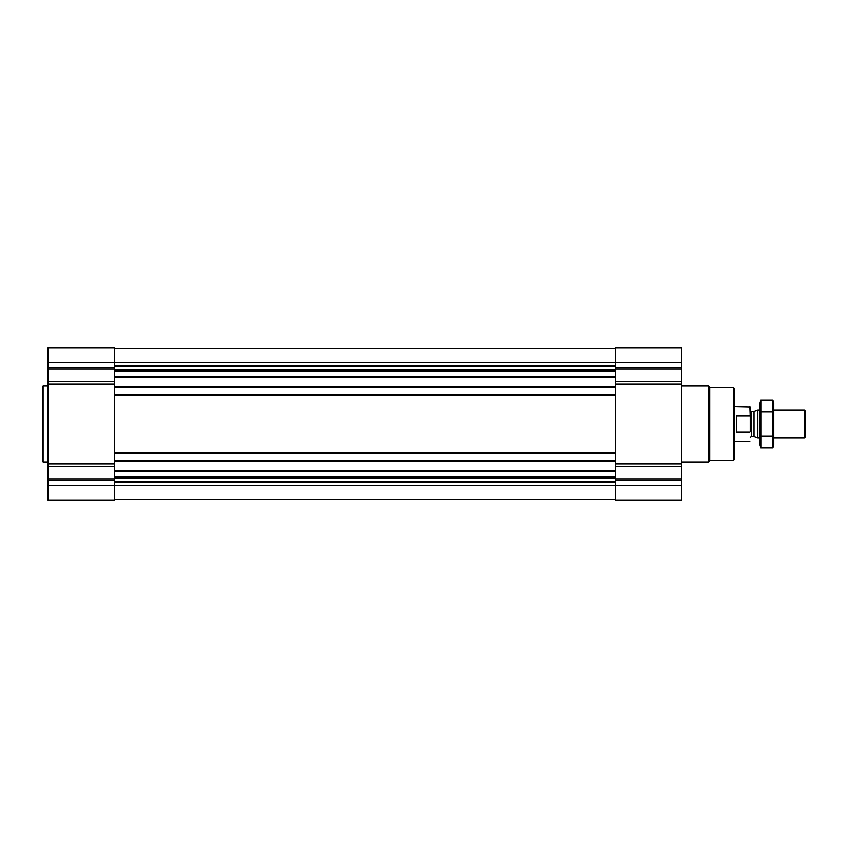 <?xml version="1.0" encoding="UTF-8"?>
<svg xmlns="http://www.w3.org/2000/svg" width="848" height="848" viewBox="0 0 848 848"><rect width="100%" height="100%" fill="white"/><g stroke="black" fill="none" stroke-linecap="round" stroke-linejoin="round"><path stroke-width="1.27" d="M114.363 466.548L47.933 466.548L47.933 500.108L114.363 500.108L114.363 485.586L615.319 485.586L615.319 500.108L681.75 500.108L681.75 485.586L615.319 485.586L615.319 347.892L681.75 347.892L681.75 381.452L615.319 381.452M47.933 466.548L47.933 347.892L114.363 347.892L114.363 485.586L47.933 485.586M681.75 485.586L681.75 381.452M114.363 499.419L615.319 499.419M114.363 348.581L615.319 348.581M114.363 387.08L615.319 387.08M114.363 394.49L615.319 394.49M114.363 453.51L615.319 453.51M114.363 460.92L615.319 460.92M733.637 387.769L733.637 460.231L734.336 459.542L734.336 388.458L733.637 387.769L709.723 387.356L708.313 385.946L681.75 385.946M733.637 460.231L709.723 460.644L709.723 387.356M709.723 460.644L708.313 462.054L708.313 385.946M47.933 462.054L43.089 462.054L43.089 385.946L47.933 385.946M43.089 462.054L42.4 461.365L42.4 386.635L43.089 385.946M750.247 431.356L750.247 407.093L734.336 406.701M750.247 416.644L749.855 406.701M749.855 432.215L736.403 432.215L736.403 415.785L749.855 415.785M804.328 410.156L804.328 437.844L805.6 436.561L805.6 411.439L804.328 410.156L773.768 410.156M759.935 437.844L757.836 437.844L757.836 410.156L759.935 410.156M772.888 447.967L773.768 444.691L773.768 403.309L772.888 400.033L772.888 447.967L760.815 447.967L760.815 400.033L772.888 400.033M772.888 435.989L760.815 435.989M772.888 412.011L760.815 412.011M760.815 447.967L759.935 444.691L759.935 403.309L760.815 400.033M114.363 470.82L615.319 470.82M114.363 461.609L615.319 461.609M114.363 452.821L615.319 452.821M114.363 395.179L615.319 395.179M114.363 386.391L615.319 386.391M114.363 377.18L615.319 377.18M114.363 365.965L615.319 365.965M47.933 362.414L681.75 362.414M681.75 367.576L615.319 367.576M681.75 369.05L615.319 369.05M681.75 384.038L615.319 384.038M681.75 463.962L615.319 463.962M681.75 466.548L615.319 466.548M681.75 478.95L615.319 478.95M681.75 480.424L615.319 480.424M114.363 482.035L615.319 482.035M114.363 366.442L615.319 366.442M114.363 369.442L615.319 369.442M114.363 369.919L615.319 369.919M114.363 370.343L615.319 370.343M114.363 371.816L615.319 371.816M114.363 376.788L615.319 376.788M114.363 471.212L615.319 471.212M114.363 476.184L615.319 476.184M114.363 477.657L615.319 477.657M114.363 478.081L615.319 478.081M114.363 478.558L615.319 478.558M114.363 481.558L615.319 481.558M114.363 367.576L47.933 367.576M114.363 369.05L47.933 369.05M114.363 381.452L47.933 381.452M114.363 384.038L47.933 384.038M114.363 463.962L47.933 463.962M114.363 478.95L47.933 478.95M114.363 480.424L47.933 480.424M754.02 411.556L754.02 436.444L754.02 411.556L757.836 410.156M753.66 436.381L751.286 436.381L751.286 411.619L750.247 410.58M708.313 462.054L681.75 462.054M749.855 441.299L734.336 441.299M804.328 437.844L773.768 437.844M754.02 436.444L757.836 437.844M753.66 411.619L751.286 411.619M751.286 436.381L750.247 437.42"/></g></svg>
